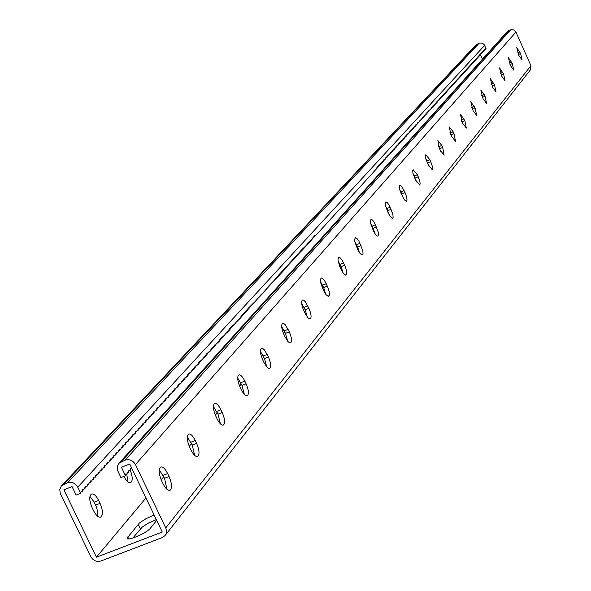 <?xml version="1.0" encoding="UTF-8"?>
<svg xmlns="http://www.w3.org/2000/svg" width="591" height="591" viewBox="0 0 591 591"><rect width="100%" height="100%" fill="white"/><g stroke="black" fill="none" stroke-linecap="round" stroke-linejoin="round"><path stroke-width="0.89" d="M475.807 45.079L61.242 486.12L59.765 489.496L60.23 493.322L90.778 556.596C93.23 560.674 96.621 562.137 100.95 560.985L162.207 537.611L164.948 535.675L166.093 533.71L166.514 530.829L165.746 527.903L135.457 464.563C132.975 460.411 129.54 458.941 125.144 460.16L119.079 463.181L117.35 466.395L117.491 470.185L120.911 477.565L125.506 475.77L121.428 467.245L129.717 463.994L162.259 532.026L96.429 557.187L63.894 489.813L72.065 486.607L76.143 495.073L80.686 493.293L81.033 491.431L82.312 491.513L82.651 489.651L83.929 489.74L84.269 487.885L85.54 487.974L85.88 486.127L87.143 486.208L87.483 484.369L88.746 484.457L89.078 482.618L90.334 482.714L90.667 480.882L91.923 480.971L92.248 479.146L93.504 479.235L93.829 477.417L95.077 477.513L95.402 475.696L96.643 475.792L96.968 473.975L98.209 474.078L98.527 472.268L99.761 472.372L100.086 470.569L101.312 470.665L101.63 468.87L102.864 468.973L103.174 467.178L104.4 467.289L104.71 465.494L105.929 465.605L106.247 463.817L107.459 463.928L107.769 462.147L108.98 462.258L109.291 460.485L110.495 460.596L110.805 458.823L112.009 458.941L112.312 457.175L113.516 457.286L113.812 455.528L115.016 455.646L115.311 453.888L116.508 454.006L116.804 452.255L117.993 452.374L118.289 450.623L119.478 450.748L119.774 449.005L120.956 449.123L121.251 447.387L122.426 447.513L122.721 445.777L123.896 445.902L124.184 444.173L125.358 444.299L125.647 442.578L126.814 442.703L127.095 440.982L128.262 441.108L128.55 439.394L129.71 439.527L129.99 437.813L131.15 437.946L131.431 436.239L132.583 436.372L132.864 434.673L134.017 434.799L134.29 433.107L135.435 433.24L135.716 431.548L136.861 431.681L137.134 429.997L138.272 430.13L138.545 428.445L139.683 428.586L139.949 426.909L141.086 427.042L141.352 425.372L142.483 425.513L142.749 423.843L143.879 423.983L144.145 422.314L145.268 422.454L145.534 420.792L146.649 420.94L146.915 419.278L148.031 419.425L148.289 417.771L149.405 417.918L149.663 416.271L150.779 416.419L151.03 414.771L152.138 414.919L152.397 413.279L153.505 413.427L153.756 411.787L154.857 411.942L155.108 410.309L156.209 410.457L156.46 408.832L157.553 408.979L157.804 407.354L158.89 407.509L159.142 405.891L160.227 406.047L160.479 404.429L161.565 404.584L161.808 402.973L162.887 403.128L163.131 401.518L164.209 401.681L164.453 400.07L165.532 400.233L165.768 398.63L166.839 398.792L167.083 397.196L168.154 397.359L168.391 395.763L169.454 395.926L169.691 394.337L170.755 394.5L170.991 392.912L172.047 393.081L172.284 391.501L173.34 391.663L173.569 390.09L174.626 390.252L174.855 388.679L175.911 388.848L176.14 387.275L177.189 387.445L177.411 385.879L178.46 386.049L178.689 384.482L179.73 384.66L179.952 383.101L180.994 383.271L181.215 381.712L182.257 381.889L182.479 380.338L183.513 380.508L183.727 378.964L184.761 379.134L184.983 377.59L186.01 377.767L186.224 376.231L187.251 376.401L187.473 374.864L188.492 375.041L188.706 373.512L189.726 373.689L189.94 372.16L190.959 372.337L191.174 370.816L192.186 370.993L192.393 369.471L193.405 369.656L193.619 368.134L194.624 368.319L194.838 366.804L195.843 366.981L196.049 365.474L197.054 365.659L197.254 364.152L198.258 364.329L198.465 362.83L199.463 363.014L199.662 361.515L200.659 361.699L200.859 360.2L201.856 360.392L202.056 358.892L203.045 359.084L203.245 357.592L204.235 357.784L204.427 356.292L205.417 356.484L205.609 354.999L206.591 355.191L206.791 353.714L207.766 353.898L207.966 352.428L208.941 352.62L209.133 351.143L210.108 351.335L210.3 349.865L211.268 350.057L211.46 348.594L212.428 348.786L212.62 347.323L213.587 347.523L213.772 346.06L214.74 346.252L214.925 344.797L215.885 344.996L216.07 343.541L217.03 343.74L217.215 342.292L218.175 342.492L218.352 341.044L219.313 341.243L219.49 339.795L220.443 339.995L220.628 338.554L221.573 338.761L221.751 337.321L222.704 337.52L222.881 336.087L223.826 336.294L224.004 334.861L224.942 335.06L225.119 333.634L226.058 333.841L226.235 332.415L227.173 332.622L227.343 331.196L228.281 331.403L228.451 329.985L229.382 330.192L229.559 328.773L230.483 328.98L230.66 327.569L231.583 327.776L231.753 326.372L232.677 326.579L232.847 325.176L233.77 325.382L233.94 323.979L234.856 324.186L235.026 322.789L235.942 322.996L236.105 321.6L237.021 321.814L237.19 320.418L238.099 320.632L238.262 319.243L239.178 319.45L239.34 318.069L240.249 318.276L240.404 316.894L241.313 317.108L241.475 315.727L242.376 315.941L242.539 314.56L243.44 314.774L243.595 313.4L244.497 313.614L244.652 312.247L245.553 312.462L245.708 311.088L246.602 311.309L246.757 309.943L247.651 310.157L247.806 308.798L248.693 309.012L248.848 307.652L249.734 307.867L249.89 306.515L250.776 306.729L250.924 305.377L251.81 305.591L251.958 304.247L252.837 304.461L252.985 303.117L253.864 303.338L254.019 301.994L254.891 302.208L255.039 300.871L255.918 301.092L256.058 299.748L256.937 299.969L257.078 298.632L257.949 298.854L258.097 297.524L258.961 297.746L259.109 296.416L259.974 296.638L260.114 295.308L260.978 295.537L261.119 294.207L261.983 294.436L262.123 293.114L262.988 293.335L263.121 292.013L263.985 292.242L264.118 290.927L264.975 291.149L265.115 289.834L265.965 290.063L266.105 288.748L266.955 288.977L267.095 287.669L267.945 287.898L268.078 286.591L268.927 286.82L269.06 285.512L269.902 285.741L270.035 284.441L270.885 284.67L271.018 283.377L271.86 283.606L271.986 282.306L272.828 282.535L272.961 281.25L273.796 281.479L273.929 280.186L274.763 280.415L274.889 279.129L275.724 279.358L275.849 278.08L276.684 278.309L276.81 277.024L277.637 277.26L277.763 275.982L278.597 276.211L278.723 274.933L279.543 275.17L279.669 273.899L280.496 274.128L280.614 272.857L281.442 273.094L281.56 271.823L282.38 272.059L282.505 270.789L283.325 271.025L283.444 269.762L284.256 269.998L284.382 268.735L285.194 268.971L285.313 267.716L286.125 267.952L286.243 266.696L287.056 266.933L287.174 265.677L287.98 265.913L288.098 264.665L288.903 264.901L289.021 263.652L289.826 263.896L289.945 262.648L290.742 262.884L290.861 261.643L291.659 261.879L291.777 260.638L292.575 260.882L292.685 259.641L293.483 259.877L293.594 258.644L294.392 258.888L294.503 257.654L295.293 257.89L295.404 256.664L296.202 256.9L296.305 255.674L297.096 255.918L297.207 254.691L297.997 254.928L298.108 253.709L298.891 253.953L299.002 252.726L299.785 252.97L299.888 251.751L300.671 251.995L300.782 250.776L301.558 251.02L301.669 249.808L302.444 250.052L302.548 248.841L303.331 249.084L303.434 247.873L304.21 248.117L304.313 246.912L305.082 247.156L305.185 245.952L305.961 246.196L306.064 244.992L306.832 245.243L306.936 244.039L307.704 244.282L307.8 243.086L308.568 243.337L308.665 242.14L309.433 242.384L309.529 241.194L310.297 241.438L310.393 240.249L311.154 240.493L311.25 239.311L312.011 239.554L312.107 238.372L312.868 238.616L312.964 237.434L313.725 237.685L313.814 236.503L314.575 236.747L314.663 235.573L315.417 235.816L376.386 168.945L376.437 167.925L377.073 168.191L377.117 167.179L377.752 167.445L377.804 166.426L378.439 166.699L378.484 165.679L379.119 165.953L379.163 164.941L379.791 165.207L379.843 164.195L380.471 164.468L380.515 163.456L381.143 163.729L381.188 162.717L381.816 162.99L381.86 161.978L382.488 162.252L382.532 161.247L383.16 161.513L383.869 159.784L384.497 160.05L384.534 159.053L385.155 159.326L385.864 157.598L386.484 157.871L386.521 156.874L387.142 157.147L387.844 155.433L388.457 155.706L389.151 154L389.764 154.266L390.459 152.567L391.065 152.84L391.109 151.857L391.715 152.131L392.402 150.439L393.008 150.712L393.045 149.73L393.65 150.003L393.687 149.028L394.293 149.301L394.33 148.326L394.936 148.6L394.973 147.624L395.578 147.898L395.615 146.923L396.214 147.196L396.251 146.228L396.849 146.502L396.886 145.534L397.484 145.8L398.149 144.145L398.748 144.418L398.785 143.45L399.376 143.724L399.413 142.763L400.011 143.037L400.041 142.076L400.632 142.35L400.668 141.389L401.259 141.663L401.917 140.023L402.508 140.296L402.537 139.336L403.128 139.609L403.158 138.656L403.749 138.929L403.779 137.984L404.37 138.257L404.399 137.304L404.983 137.577L405.012 136.632L405.596 136.905L405.625 135.952L406.209 136.233L406.239 135.287L406.822 135.561L406.852 134.615L407.435 134.888L407.465 133.943L408.041 134.216L408.071 133.278L408.654 133.551L409.29 131.948L409.866 132.221L409.888 131.283L410.472 131.564L410.494 130.626L411.07 130.899L411.1 129.968L411.668 130.242L411.698 129.311L412.274 129.584L412.296 128.653L412.865 128.927L412.895 127.996L413.464 128.277L413.493 127.346L414.062 127.619L414.084 126.696L414.653 126.969L414.683 126.046L415.244 126.319L415.274 125.395L415.835 125.669L415.865 124.745L416.426 125.026L416.448 124.103L417.017 124.376L417.623 122.817L418.192 123.091L418.214 122.174L418.775 122.448L419.381 120.896L419.935 121.177L419.957 120.261L420.519 120.534L421.117 118.99L421.678 119.271L422.27 117.727L422.824 118.008L422.846 117.099L423.4 117.373L423.422 116.471L423.976 116.752L423.991 115.843L424.545 116.124L425.128 114.595L425.683 114.876L425.697 113.974L426.251 114.248L426.266 113.354L426.813 113.627L426.835 112.733L427.382 113.014L427.958 111.5L428.505 111.78L428.519 110.886L429.066 111.16L429.081 110.273L429.627 110.547L430.196 109.047L430.743 109.328L431.312 107.828L431.851 108.109L431.866 107.222L432.405 107.503L432.967 106.011L433.506 106.291L434.067 104.806L434.607 105.087L434.614 104.208L435.153 104.489L435.161 103.61L435.7 103.89L435.707 103.011L436.239 103.292L436.793 101.822L437.325 102.103L437.34 101.231L437.865 101.504L437.879 100.64L438.411 100.913L438.419 100.049L438.943 100.322L438.958 99.458L439.482 99.731L439.497 98.867L440.022 99.148L440.029 98.283L440.554 98.557L440.568 97.692L441.085 97.973L441.1 97.109L441.625 97.389L441.632 96.525L442.157 96.806L442.689 95.365L443.213 95.646L443.745 94.205L444.269 94.486L444.277 93.629L444.794 93.91L444.801 93.06L445.318 93.334L445.326 92.484L445.843 92.765L445.85 91.908L446.36 92.189L446.368 91.339L446.885 91.62L446.892 90.77L447.402 91.044L447.409 90.201L447.926 90.475L447.926 89.633L448.443 89.913L448.443 89.064L448.961 89.344L448.961 88.502L449.47 88.776L449.478 87.933L449.987 88.214L449.995 87.372L450.497 87.653L450.505 86.811L451.014 87.091L451.014 86.249L451.524 86.53L451.524 85.688L452.034 85.968L452.034 85.134L452.543 85.414L452.543 84.572L453.046 84.853L453.053 84.018L453.556 84.299L453.556 83.464L454.065 83.745L454.065 82.91L454.568 83.191L454.568 82.363L455.07 82.637L455.07 81.809L455.572 82.09L455.572 81.263L456.075 81.536L456.075 80.708L456.57 80.989L456.577 80.162L457.072 80.442L457.072 79.615L457.567 79.896L457.574 79.068L458.069 79.349L458.069 78.529L458.564 78.81L458.564 77.982L459.059 78.263L459.059 77.443L459.554 77.724L459.554 76.904L460.042 77.185L460.042 76.365L460.537 76.645L460.537 75.825L461.024 76.106L461.024 75.286L461.519 75.567L461.512 74.754L462.007 75.035L462.007 74.215L462.494 74.496L462.487 73.683L462.982 73.964L462.975 73.151L463.462 73.432L463.462 72.619L463.95 72.9L463.95 72.087L464.43 72.368L464.43 71.563L464.918 71.843L464.91 71.031L465.398 71.312L465.39 70.506L465.878 70.787L465.871 69.982L466.358 70.263L466.351 69.457L466.831 69.731L466.831 68.933L467.311 69.213L467.304 68.408L467.791 68.689L467.784 67.891L468.264 68.164L468.257 67.367L468.737 67.647L468.729 66.849L469.21 67.13L469.21 66.332L469.682 66.606L469.675 65.815L470.155 66.089L470.148 65.298L470.628 65.579L470.621 64.781L471.093 65.062L471.086 64.271L471.566 64.545L471.559 63.754L472.032 64.035L472.024 63.244L472.497 63.525L472.49 62.735L472.963 63.008L472.955 62.225L473.428 62.498L473.421 61.715L473.893 61.996L473.886 61.205L474.351 61.486L474.344 60.703L474.817 60.976L474.809 60.193L475.275 60.474L475.267 59.691L475.74 59.972L475.725 59.189L476.198 59.462L476.191 58.686L476.656 58.96L476.649 58.184L477.114 58.465L477.1 57.682L477.565 57.962L477.558 57.187L478.023 57.46L478.016 56.684L478.474 56.965L478.466 56.189L478.932 56.463L478.924 55.694L479.382 55.968L479.375 55.199L479.833 55.473L479.826 54.704L480.284 54.978L480.276 54.209L480.734 54.49L480.727 53.715L481.185 53.995L481.17 53.227L481.628 53.5L481.621 52.732L482.079 53.013L482.064 52.244L482.522 52.525L482.515 51.757L482.973 52.038L482.958 51.269L483.416 51.55L483.401 50.782L483.859 51.062L483.844 50.294L484.302 50.575L484.288 49.814L484.738 50.095L484.731 49.326L485.181 49.607L485.167 48.846L485.625 49.127L485.61 48.366L486.061 48.647L485.617 48.831M475.991 44.886L479.633 43.062L482.33 43.195L484.14 44.591L486.061 48.647M61.663 485.669L67.522 482.795C71.858 481.599 75.264 483.061 77.739 487.176L80.686 493.293M314.619 236.149L315.417 235.816M156.689 520.383L150.358 528.243C146.849 533.119 125.986 541.91 127.146 538.032L139.402 523.005L145.925 518.728L154.133 515.034M159.201 469.742L164.527 478.282L166.928 489.282M96.429 557.187L145.977 497.984M161.188 479.811L163.773 476.715M189.26 446.264L191.521 443.56M215.338 415.096L217.318 412.74M239.628 386.071L241.357 384.01M262.308 358.966L263.808 357.178M283.54 333.605L284.832 332.053M303.442 309.817L304.564 308.48M322.147 287.462L323.107 286.317M339.759 266.415L340.579 265.44M356.373 246.573L357.06 245.753M372.064 227.823L372.633 227.136M386.906 210.078L387.371 209.524M400.979 193.264L401.348 192.821M132.805 538.061L142.394 526.899L148.105 523.271L156.305 519.585M335.503 222.563L335.097 223.014M319.376 240.485L318.955 240.958M302.348 259.419L301.898 259.922M284.33 279.454L283.857 279.979M265.241 300.679L264.731 301.24M244.97 323.218L244.43 323.809M223.413 347.176L222.844 347.811M200.445 372.714L199.839 373.394M175.919 399.981L175.268 400.705M149.671 429.162L148.976 429.938M123.903 476.398C126.467 481.273 128.794 483.298 130.892 482.478C132.849 480.387 132.613 476.265 130.19 470.126M121.517 460.47L120.771 461.305M93.563 510.713C96.237 515.795 98.697 517.879 100.958 516.97C103.152 514.532 102.849 509.989 100.056 503.347L98.645 500.422C95.986 495.347 93.511 493.249 91.236 494.135C89.034 496.543 89.337 501.087 92.137 507.765L93.563 510.713M482.492 59.137L480.468 54.601M350.404 205.993L350.788 205.572M364.935 189.844L365.297 189.438M378.742 174.485L379.09 174.101M391.892 159.873L392.217 159.504M126.792 474.115L127.811 481.791M89.935 496.425L94.205 502.143L96.355 506.775L97.796 512.028L97.803 516.416M80.915 492.059L82.312 491.513M85.761 486.755L87.143 486.208M84.151 488.513L85.54 487.974M87.365 484.997L88.746 484.457M88.96 483.253L90.334 482.714M90.556 481.51L91.923 480.971M92.137 479.774L93.504 479.235M93.718 478.045L95.077 477.513M95.291 476.324L96.643 475.792M96.858 474.61L98.209 474.078M98.416 472.896L99.761 472.372M99.975 471.197L101.312 470.665M101.519 469.498L102.864 468.973M103.063 467.813L104.4 467.289M104.6 466.129L105.929 465.605M106.136 464.452L107.459 463.928M107.658 462.783L108.98 462.258M109.18 461.113L110.495 460.596M110.694 459.458L112.009 458.941M112.201 457.803L113.516 457.286M113.708 456.156L115.016 455.646M115.208 454.516L116.508 454.006M116.7 452.883L117.993 452.374M118.185 451.258L119.478 450.748M119.67 449.633L120.956 449.123M121.14 448.015L122.426 447.513M122.61 446.404L123.896 445.902M124.08 444.801L125.358 444.299M125.536 443.206L126.814 442.703M126.991 441.61L128.262 441.108M128.439 440.022L129.71 439.527M129.887 438.441L131.15 437.946M131.328 436.867L132.583 436.372M132.761 435.301L134.017 434.799M134.187 433.735L135.435 433.24M135.612 432.176L136.861 431.681M137.031 430.625L138.272 430.13M138.442 429.073L139.683 428.586M139.853 427.537L141.086 427.042M141.256 426L142.483 425.513M142.653 424.471L143.879 423.983M144.041 422.942L145.268 422.454M145.43 421.42L146.649 420.94M146.812 419.906L148.031 419.425M148.193 418.398L149.405 417.918M149.567 416.899L150.779 416.419M150.934 415.399L152.138 414.919M152.301 413.907L153.505 413.427M153.66 412.415L154.857 411.942M155.012 410.93L156.209 410.457M156.364 409.452L157.553 408.979M157.708 407.982L158.89 407.509M159.045 406.519L160.227 406.047M160.383 405.057L161.565 404.584M161.712 403.594L162.887 403.128M163.035 402.146L164.209 401.681M164.357 400.698L165.532 400.233M165.672 399.257L166.839 398.792M166.987 397.817L168.154 397.359M168.295 396.391L169.454 395.926M169.595 394.958L170.755 394.5M170.895 393.54L172.047 393.081M172.188 392.121L173.34 391.663M173.481 390.71L174.626 390.252M174.766 389.299L175.911 388.848M176.044 387.903L177.189 387.445M177.322 386.499L178.46 386.049M178.593 385.11L179.73 384.66M179.863 383.722L180.994 383.271M181.127 382.34L182.257 381.889M182.39 380.959L183.513 380.508M183.638 379.585L184.761 379.134M184.894 378.218L186.01 377.767M186.143 376.851L187.251 376.401M187.384 375.492L188.492 375.041M188.618 374.133L189.726 373.689M189.851 372.781L190.959 372.337M191.085 371.436L192.186 370.993M192.311 370.092L193.405 369.656M193.53 368.754L194.624 368.319M194.749 367.425L195.843 366.981M195.961 366.095L197.054 365.659M197.172 364.765L198.258 364.329M198.377 363.45L199.463 363.014M199.581 362.135L200.659 361.699M200.777 360.82L201.856 360.392M201.974 359.513L203.045 359.084M203.164 358.212L204.235 357.784M204.346 356.912L205.417 356.484M205.528 355.619L206.591 355.191M206.71 354.327L207.766 353.898M207.884 353.041L208.941 352.62M209.051 351.763L210.108 351.335M210.219 350.485L211.268 350.057M211.379 349.207L212.428 348.786M212.538 347.944L213.587 347.523M213.698 346.673L214.74 346.252M214.843 345.417L215.885 344.996M215.996 344.161L217.03 343.74M217.141 342.906L218.175 342.492M218.278 341.657L219.313 341.243M219.416 340.409L220.443 339.995M220.546 339.175L221.573 338.761M221.677 337.934L222.704 337.52M222.8 336.7L223.826 336.294M223.923 335.474L224.942 335.06M225.045 334.247L226.058 333.841M226.161 333.029L227.173 332.622M227.269 331.81L228.281 331.403M228.377 330.598L229.382 330.192M229.485 329.386L230.483 328.98M230.586 328.182L231.583 327.776M231.679 326.978L232.677 326.579M232.773 325.781L233.77 325.382M233.866 324.585L234.856 324.186M234.952 323.395L235.942 322.996M236.038 322.213L237.021 321.814M237.117 321.031L238.099 320.632M238.195 319.849L239.178 319.45M239.266 318.675L240.249 318.276M240.338 317.5L241.313 317.108M241.401 316.333L242.376 315.941M242.465 315.166L243.44 314.774M243.529 314.006L244.497 313.614M244.585 312.853L245.553 312.462M245.634 311.693L246.602 311.309M246.691 310.548L247.651 310.157M247.732 309.403L248.693 309.012M248.781 308.258L249.734 307.867M249.816 307.121L250.776 306.729M250.857 305.983L251.81 305.591M251.892 304.845L252.837 304.461M252.918 303.722L253.864 303.338M253.953 302.592L254.891 302.208M254.972 301.469L255.918 301.092M255.999 300.354L256.937 299.969M257.011 299.238L257.949 298.854M258.031 298.123L258.961 297.746M259.043 297.014L259.974 296.638M260.047 295.914L260.978 295.537M261.059 294.806L261.983 294.436M262.057 293.712L262.988 293.335M263.061 292.619L263.985 292.242M264.059 291.526L264.975 291.149M265.049 290.432L265.965 290.063M266.046 289.346L266.955 288.977M267.029 288.268L267.945 287.898M268.019 287.189L268.927 286.82M269.001 286.11L269.902 285.741M269.976 285.039L270.885 284.67M270.951 283.968L271.86 283.606M271.926 282.904L272.828 282.535M272.894 281.841L273.796 281.479M273.862 280.784L274.763 280.415M274.83 279.728L275.724 279.358M275.79 278.671L276.684 278.309M276.751 277.622L277.637 277.26M277.711 276.573L278.597 276.211M278.664 275.532L279.543 275.17M279.609 274.49L280.496 274.128M280.562 273.448L281.442 273.094M281.508 272.414L282.38 272.059M282.446 271.387L283.325 271.025M283.385 270.353L284.256 269.998M284.323 269.326L285.194 268.971M285.254 268.307L286.125 267.952M286.192 267.287L287.056 266.933M287.115 266.268L287.98 265.913M288.046 265.256L288.903 264.901M288.969 264.243L289.826 263.896M289.885 263.239L290.742 262.884M290.802 262.234L291.659 261.879M291.718 261.229L292.575 260.882M292.634 260.232L293.483 259.877M293.542 259.235L294.392 258.888M294.451 258.237L295.293 257.89M295.352 257.248L296.202 256.9M296.254 256.258L297.096 255.918M297.155 255.275L297.997 254.928M298.056 254.293L298.891 253.953M298.95 253.31L299.785 252.97M299.836 252.335L300.671 251.995M300.73 251.36L301.558 251.02M301.617 250.392L302.444 250.052M302.496 249.424L303.331 249.084M303.382 248.456L304.21 248.117M304.262 247.496L305.082 247.156M305.141 246.536L305.961 246.196M306.012 245.575L306.832 245.243M306.884 244.622L307.704 244.282M307.756 243.669L308.568 243.337M308.62 242.716L309.433 242.384M309.485 241.771L310.297 241.438M310.349 240.825L311.154 240.493M311.206 239.887L312.011 239.554M312.063 238.949L312.868 238.616M312.92 238.01L313.725 237.685M313.769 237.08L314.575 236.747M82.541 490.286L83.929 489.74M125.506 475.77L125.817 473.908L127.058 474.012L127.361 472.157L128.594 472.261L128.897 470.414L130.131 470.517L130.426 468.678L131.653 468.781L131.741 468.242M389.565 215.493L385.531 205.904M374.945 233.608L373.157 228.289L370.579 223.199M359.483 252.719L357.599 246.935L354.799 241.497M343.112 272.924L341.14 266.659L338.104 260.882M325.752 294.333L323.691 287.566L320.418 281.456M307.305 317.042L305.163 309.765L301.639 303.316M287.669 341.192L285.453 333.383L281.678 326.594M266.726 366.922L264.45 358.545L260.402 351.423M244.349 394.396L242.022 385.428L237.678 377.952M220.377 423.806L218.005 414.195L213.358 406.379M194.638 455.358L192.238 445.067L187.266 436.889M399.708 189.548L403.402 198.295M413.183 174.057L416.522 181.939M426.008 159.378L428.97 166.344M438.249 145.489L440.783 151.436M449.958 132.391L451.982 137.09M461.327 120.365L462.465 122.958M165.244 535.298L530.378 69.93L530.947 65.704L515.766 31.633L514.111 30.045L511.88 29.55L507.056 31.825M388.184 212.886L385.502 205.779L385.214 203.201L385.908 201.834L387.341 202.617L389.137 205.121L392.86 214.26L393.104 217.303L392.668 218.145L391.966 218.145L389.971 216.121L388.184 212.886M373.372 230.704L370.623 223.391L370.343 220.724L371.082 219.291L372.574 220.081L374.435 222.63L378.262 232.027L378.484 235.181L378.018 236.053L377.287 236.068L375.595 234.524L373.372 230.704M357.718 249.535L354.895 242L354.622 239.237L355.413 237.737L356.971 238.528L358.9 241.135L362.837 250.798L363.044 254.064L362.061 255.076L360.015 253.443L357.718 249.535M341.155 269.466L338.251 261.695L337.993 258.836L338.835 257.262L340.468 258.053L342.462 260.712L345.078 266.127L346.511 270.663L346.703 274.054L345.654 275.125L343.519 273.47L341.155 269.466M323.587 290.595L320.603 282.579L320.352 279.609L321.268 277.962L322.967 278.745L325.043 281.464L327.739 287.034L329.209 291.718L329.372 295.241L328.264 296.372L326.04 294.695L323.587 290.595M304.926 313.045L303.789 310.593C301.521 305.185 301.041 301.676 302.333 300.058L303.597 300.147L305.237 301.624L308.901 308.258C311.169 313.651 311.649 317.16 310.364 318.8L309.1 318.712L307.896 317.736L304.926 313.045M285.076 336.929L283.894 334.403C281.552 328.818 281.072 325.161 282.461 323.447L283.798 323.521L285.505 325.02L289.309 331.839C291.644 337.409 292.124 341.059 290.742 342.795L289.789 342.883L288.157 341.738L285.076 336.929M263.904 362.401L262.685 359.793C260.254 354.009 259.789 350.204 261.281 348.387L262.685 348.431L264.48 349.953L268.417 356.964C270.841 362.734 271.313 366.531 269.821 368.37L268.824 368.489L267.102 367.329L263.904 362.401M241.276 389.617L240.012 386.928C237.501 380.929 237.043 376.962 238.653 375.034C240.419 374.413 242.487 376.452 244.859 381.129L246.115 383.803C248.619 389.779 249.077 393.746 247.474 395.697C245.723 396.332 243.655 394.3 241.276 389.617M217.052 418.768L215.737 415.983C213.122 409.762 212.686 405.618 214.422 403.557C216.306 402.877 218.471 404.946 220.931 409.77L222.231 412.533C224.839 418.731 225.274 422.875 223.546 424.959C221.677 425.653 219.512 423.592 217.052 418.768M191.041 450.061L189.674 447.18C186.955 440.709 186.542 436.38 188.418 434.178C190.428 433.425 192.703 435.53 195.252 440.502L196.604 443.361C199.315 449.803 199.736 454.139 197.867 456.363C195.872 457.138 193.597 455.033 191.041 450.061M163.042 483.741L161.616 480.764C158.794 474.026 158.395 469.483 160.434 467.119C162.584 466.284 164.978 468.434 167.63 473.568L169.041 476.523C171.855 483.231 172.254 487.774 170.223 490.161C168.095 491.018 165.702 488.875 163.042 483.741M405.042 192.6L402.013 186.882L400.713 185.53L399.76 185.36L399.309 187.125L400.018 190.649L403.594 198.613L405.3 200.77L406.549 201.169L407 199.396L406.519 196.663L405.042 192.6L401.843 193.914M418.214 176.753L417.298 174.737L413.102 169.647L412.681 170.843L412.983 173.259L415.532 179.982L419.721 185.057L420.142 183.853L419.839 181.437L418.214 176.753L415.096 178.039M430.736 161.69L429.849 159.718L425.786 154.716L425.697 158.211L428.187 164.756L432.243 169.75L432.324 166.248L430.736 161.69L427.692 162.946M442.659 147.351L441.787 145.423L437.857 140.51L439.349 148.341L440.221 150.277L444.151 155.182L442.659 147.351L439.682 148.585M454.014 133.692L453.164 131.808L449.352 126.976L450.844 134.585L451.694 136.477L455.498 141.301L454.014 133.692L451.103 134.903M464.844 120.66L460.315 114.07L462.627 123.32L466.321 128.062L464.844 120.66L461.992 121.849M475.186 108.212L470.791 101.741L473.073 110.753L476.656 115.422L475.186 108.212L472.445 109.357M485.071 96.318L480.793 89.965L483.054 98.749L486.541 103.344L485.071 96.318L482.455 97.419M494.534 84.934L490.367 78.692L492.599 87.261L495.989 91.782L494.534 84.934L492.03 85.991M503.598 74.038L499.543 67.891L501.744 76.261L505.039 80.708L503.598 74.038L501.198 75.042M512.286 63.584L508.334 57.549L510.506 65.719L513.719 70.1L512.286 63.584L509.981 64.552M520.619 53.552L516.763 47.62L518.913 55.606L522.045 59.92L520.619 53.552L518.41 54.49M127.058 474.012L125.713 474.536M131.653 468.781L130.323 469.306M130.131 470.517L128.794 471.042M128.594 472.261L127.257 472.785M485.174 49.312L485.625 49.127M483.852 50.767L484.302 50.575M484.295 50.279L484.738 50.095M483.408 51.254L483.859 51.062M482.965 51.742L483.416 51.55M482.522 52.23L482.973 52.038M482.071 52.717L482.522 52.525M481.628 53.205L482.079 53.013M481.177 53.692L481.628 53.5M480.727 54.187L481.185 53.995M480.284 54.682L480.734 54.49M479.833 55.17L480.284 54.978M479.382 55.665L479.833 55.473M478.924 56.16L479.382 55.968M478.474 56.662L478.932 56.463M478.016 57.157L478.474 56.965M477.565 57.659L478.023 57.46M477.107 58.154L477.565 57.962M476.649 58.657L477.114 58.465M476.191 59.159L476.656 58.96M475.733 59.661L476.198 59.462M475.275 60.164L475.74 59.972M474.817 60.666L475.275 60.474M474.351 61.176L474.817 60.976M473.886 61.686L474.351 61.486M473.428 62.188L473.893 61.996M472.963 62.698L473.428 62.498M472.497 63.207L472.963 63.008M472.032 63.717L472.497 63.525M471.559 64.234L472.032 64.035M471.093 64.744L471.566 64.545M470.621 65.261L471.093 65.062M470.155 65.778L470.628 65.579M469.682 66.295L470.155 66.089M469.21 66.813L469.682 66.606M468.737 67.33L469.21 67.13M468.264 67.847L468.737 67.647M467.784 68.371L468.264 68.164M467.311 68.888L467.791 68.689M466.831 69.413L467.311 69.213M466.351 69.937L466.831 69.731M465.878 70.462L466.358 70.263M465.398 70.986L465.878 70.787M464.91 71.518L465.398 71.312M464.43 72.043L464.918 71.843M463.95 72.575L464.43 72.368M463.462 73.107L463.95 72.9M462.975 73.639L463.462 73.432M462.494 74.171L462.982 73.964M462.007 74.702L462.494 74.496M461.512 75.242L462.007 75.035M461.024 75.774L461.519 75.567M460.537 76.313L461.024 76.106M460.042 76.852L460.537 76.645M459.554 77.391L460.042 77.185M459.059 77.931L459.554 77.724M458.564 78.47L459.059 78.263M458.069 79.017L458.564 78.81M457.567 79.563L458.069 79.349M457.072 80.103L457.567 79.896M456.577 80.649L457.072 80.442M456.075 81.203L456.57 80.989M455.572 81.75L456.075 81.536M455.07 82.297L455.572 82.09M454.568 82.851L455.07 82.637M454.065 83.405L454.568 83.191M453.556 83.959L454.065 83.745M453.053 84.513L453.556 84.299M452.543 85.067L453.046 84.853M452.034 85.629L452.543 85.414M451.524 86.183L452.034 85.968M451.014 86.744L451.524 86.53M450.505 87.305L451.014 87.091M449.987 87.867L450.497 87.653M449.478 88.428L449.987 88.214M448.961 88.997L449.47 88.776M448.443 89.559L448.961 89.344M447.926 90.127L448.443 89.913M447.409 90.696L447.926 90.475M446.885 91.265L447.402 91.044M446.368 91.834L446.885 91.62M445.843 92.41L446.36 92.189M445.318 92.979L445.843 92.765M444.794 93.555L445.318 93.334M444.269 94.132L444.794 93.91M443.745 94.708L444.269 94.486M443.213 95.284L443.738 95.062M442.689 95.868L443.213 95.646M442.157 96.444L442.681 96.222M441.625 97.027L442.157 96.806M441.093 97.611L441.625 97.389M440.561 98.195L441.085 97.973M440.022 98.786L440.554 98.557M439.49 99.369L440.022 99.148M438.95 99.96L439.482 99.731M438.411 100.551L438.943 100.322M437.872 101.142L438.411 100.913M437.333 101.733L437.865 101.504M436.793 102.324L437.325 102.103M436.247 102.923L436.786 102.694M435.7 103.521L436.239 103.292M435.153 104.112L435.7 103.89M434.607 104.718L435.153 104.489M434.06 105.316L434.607 105.087M433.513 105.915L434.053 105.686M432.959 106.52L433.506 106.291M432.413 107.126L432.959 106.897M431.858 107.732L432.405 107.503M431.304 108.338L431.851 108.109M430.75 108.943L431.297 108.714M430.189 109.557L430.743 109.328M429.635 110.17L430.182 109.933M429.073 110.783L429.627 110.547M428.512 111.396L429.066 111.16M427.95 112.009L428.505 111.78M427.389 112.63L427.943 112.393M426.82 113.243L427.382 113.014M426.259 113.864L426.813 113.627M425.69 114.484L426.251 114.248M425.121 115.112L425.683 114.876M424.552 115.733L425.114 115.496M423.983 116.361L424.545 116.124M423.407 116.988L423.976 116.752M422.838 117.616L423.4 117.373M422.262 118.244L422.824 118.008M421.686 118.872L422.255 118.636M421.11 119.508L421.678 119.271M420.526 120.143L421.095 119.899M419.95 120.778L420.519 120.534M419.366 121.414L419.935 121.177M418.783 122.049L419.359 121.812M418.199 122.692L418.775 122.448M417.615 123.334L418.192 123.091M417.024 123.977L417.601 123.733M416.441 124.62L417.017 124.376M415.85 125.27L416.426 125.026M415.259 125.913L415.835 125.669M414.668 126.563L415.244 126.319M414.069 127.213L414.653 126.969M413.478 127.863L414.062 127.619M412.88 128.52L413.464 128.277M412.282 129.17L412.865 128.927M411.683 129.828L412.274 129.584M411.085 130.485L411.668 130.242M410.479 131.15L411.07 130.899M409.873 131.808L410.472 131.564M409.275 132.473L409.866 132.221M408.662 133.138L409.26 132.886M408.056 133.802L408.654 133.551M407.45 134.467L408.041 134.216M406.837 135.14L407.435 134.888M406.224 135.812L406.822 135.561M405.611 136.484L406.209 136.233M404.998 137.156L405.596 136.905M404.377 137.829L404.983 137.577M403.764 138.508L404.37 138.257M403.143 139.188L403.749 138.929M402.523 139.868L403.128 139.609M401.902 140.547L402.508 140.296M401.274 141.234L401.887 140.976M400.646 141.914L401.259 141.663M400.026 142.601L400.632 142.35M399.398 143.288L400.011 143.037M398.762 143.982L399.376 143.724M398.135 144.669L398.748 144.418M397.499 145.364L398.12 145.105M396.864 146.058L397.484 145.8M396.229 146.76L396.849 146.502M395.593 147.454L396.214 147.196M394.951 148.156L395.578 147.898M394.315 148.858L394.936 148.6M393.672 149.56L394.293 149.301M393.03 150.269L393.65 150.003M392.38 150.971L393.008 150.712M391.737 151.68L392.365 151.422M391.087 152.389L391.715 152.131M390.437 153.106L391.065 152.84M389.787 153.815L390.415 153.557M389.129 154.532L389.764 154.266M388.479 155.248L389.114 154.982M387.822 155.972L388.457 155.706M387.164 156.689L387.799 156.423M386.499 157.413L387.142 157.147M385.842 158.137L386.484 157.871M385.177 158.861L385.82 158.595M384.512 159.592L385.155 159.326M383.847 160.324L384.497 160.05M383.182 161.055L383.825 160.782M382.51 161.786L383.16 161.513M381.838 162.525L382.488 162.252M381.165 163.256L381.816 162.99M380.493 163.995L381.143 163.729M379.814 164.741L380.471 164.468M379.141 165.48L379.791 165.207M378.462 166.226L379.119 165.953M377.775 166.972L378.439 166.699M377.095 167.718L377.752 167.445M376.408 168.472L377.073 168.191M484.738 49.799L485.181 49.607M484.605 45.389L77.739 487.176M477.225 44.059L63.894 484.221M479.205 43.209L67.522 482.795M127.759 536.909L128.72 538.903M138.213 524.195L140.399 528.753M100.056 503.347L95.616 505.076M98.645 500.422L94.205 502.143M530.947 65.704L165.746 527.903M515.973 32.047L135.457 464.563M510.55 29.868L125.144 460.16M508.555 30.717L121.458 461.601M164.527 478.282L169.041 476.523M163.116 475.327L167.63 473.568M192.238 445.067L196.604 443.361M190.886 442.216L195.252 440.502M218.005 414.195L222.231 412.533M216.705 411.439L220.931 409.77M242.022 385.428L246.115 383.803M240.766 382.754L244.859 381.129M264.45 358.545L268.417 356.964M263.239 355.959L267.213 354.378M285.453 333.383L289.309 331.839M284.286 330.871L288.142 329.327M305.163 309.765L308.901 308.258M304.033 307.335L307.771 305.828M323.691 287.566L327.325 286.096M322.597 285.202L326.232 283.732M341.14 266.659L344.679 265.226M340.076 264.362L343.615 262.921M357.599 246.935L361.049 245.531M356.572 244.696L360.022 243.293M373.157 228.289L376.519 226.914M372.16 226.117L375.521 224.743M387.888 210.647L391.161 209.303M386.92 208.527L390.193 207.182M517.716 52.858L519.895 51.934M509.272 62.89L511.547 61.929M500.474 73.343L502.845 72.346M491.291 84.254L493.766 83.213M481.702 95.646L484.288 94.56M471.677 107.547L474.381 106.417M461.187 120.003L464.016 118.821M450.253 133.019L453.164 131.808M438.81 146.664L441.787 145.423M426.798 160.981L429.849 159.718M414.18 176.022L417.298 174.737M400.905 191.853L404.096 190.531M127.471 538.697L127.146 538.032M100.958 516.97L100.263 517.243M130.892 482.478L130.286 482.714M507.248 31.611L119.079 463.181M169.565 490.412L170.223 490.161M197.291 456.584L197.867 456.363M223.051 425.151L223.546 424.959M247.038 395.874L247.474 395.697M269.437 368.525L269.821 368.37"/></g></svg>
